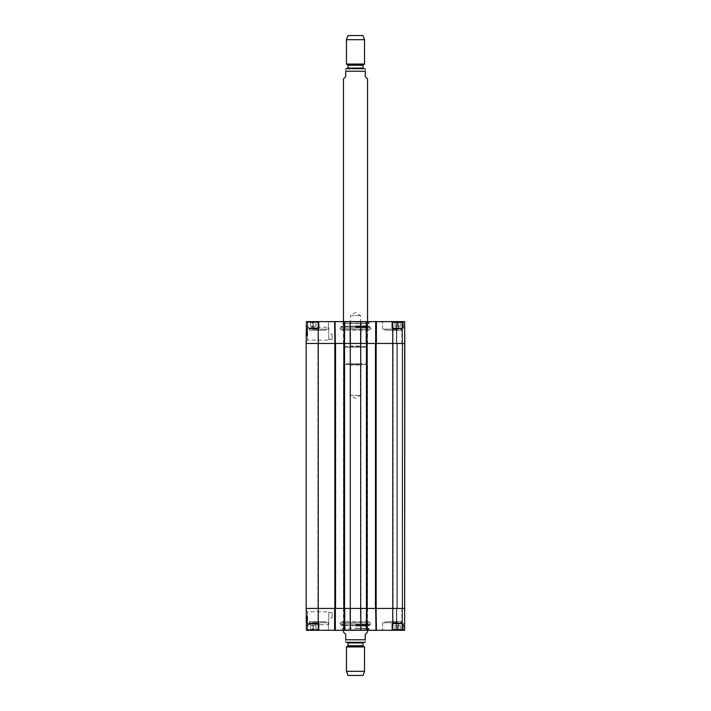 <?xml version="1.0" encoding="UTF-8"?>
<svg xmlns="http://www.w3.org/2000/svg" width="711" height="711" viewBox="0 0 711 711"><rect width="100%" height="100%" fill="white"/><g stroke="black" fill="none" stroke-linecap="round" stroke-linejoin="round"><path stroke-width="0.53" stroke-dasharray="3.56 2.67" d="M404.435 608.447L404.808 343.457L404.808 608.447L396.907 608.447L404.435 608.447L404.435 343.457L402.63 343.457L404.435 343.457L404.435 608.447M375.452 608.447L376.43 608.447L375.452 608.447L375.452 343.457L404.808 343.457L404.808 608.447L375.452 608.447L375.452 343.457L366.192 343.457L367.169 343.457L366.192 343.457L367.169 343.457L367.169 608.447L360.717 608.447L360.717 343.457L367.169 343.457L367.169 608.447L366.192 608.447L376.43 608.447L375.452 608.447L375.452 343.457L376.43 343.457L375.452 343.457M343.831 608.447L344.808 608.447L343.831 608.447L343.831 343.457L350.283 343.457L350.283 608.447L343.831 608.447L343.831 343.457L334.57 343.457L335.548 343.457L334.57 343.457L335.548 343.457L335.548 608.447L306.192 608.447L344.808 608.447L343.831 608.447L343.831 343.457L344.808 343.457L343.831 343.457M335.548 608.447L334.348 608.447L335.023 608.447L335.023 630.284L306.379 630.284L306.192 608.447L306.192 343.457L335.548 343.457L335.548 608.447L335.548 343.457M350.283 608.447L360.717 608.447M393.139 608.447L317.861 608.447L393.139 608.447L393.139 343.457L317.861 343.457L393.139 343.457M396.907 608.447L396.907 343.457L402.63 343.457L396.907 343.457L396.907 608.447M402.399 608.447L402.399 343.457L402.399 608.447M360.717 343.457L350.283 343.457M366.192 608.447L366.192 343.457L366.192 608.447M367.169 608.447L367.169 343.457M376.43 608.447L376.43 343.457L376.43 608.447M344.808 608.447L344.808 343.457L344.808 608.447M334.57 608.447L334.57 343.457L334.57 608.447M367.543 632.088L365.285 634.345L365.285 639.767C365.285 643.562 365.285 643.562 365.285 639.767L345.715 639.767L345.715 634.345L343.457 632.088M345.715 639.767C345.715 643.562 345.715 643.562 345.715 639.767M343.457 630.284L343.457 364.53L367.543 364.53L343.457 364.53L344.204 363.783L366.796 363.783L344.204 363.783M364.983 642.326L346.017 642.326M361.712 363.783L360.504 364.983L360.504 395.396L355.5 398.409L350.496 395.396L360.504 395.396L350.496 395.396L350.496 364.983L360.504 364.983L350.496 364.983L349.288 363.783L361.712 363.783L349.288 363.783M363.028 675.45L347.972 675.45M364.53 671.317L346.47 671.317M364.53 646.957L346.47 646.957M363.632 642.326L347.368 642.326M343.457 78.912L345.715 76.655L345.715 71.233C345.715 67.438 345.715 67.438 345.715 71.233L365.285 71.233C365.285 67.438 365.285 67.438 365.285 71.233L365.285 76.655L367.543 78.912M343.457 321.621L343.457 346.47L367.543 346.47L343.457 346.47L344.204 347.217L366.796 347.217L344.204 347.217M346.017 68.674L364.983 68.674M361.712 347.217L360.504 346.017L360.504 315.604L355.5 312.591L350.496 315.604L360.504 315.604L350.496 315.604L350.496 346.017L360.504 346.017L350.496 346.017L349.288 347.217L361.712 347.217L349.288 347.217M347.972 35.55L363.028 35.55M346.47 39.683L364.53 39.683M346.47 64.043L364.53 64.043M347.368 68.674L363.632 68.674M332.188 615.228L332.037 612.589L332.188 615.228M369.053 621.698L341.947 621.698L369.053 621.698L369.053 622.676L341.947 622.676L369.053 622.676M306.21 610.429L306.343 626.053L306.21 610.429L307.579 611.78L307.712 624.676L307.579 611.789L328.775 611.789L328.775 624.685L328.775 611.789M307.712 624.685L328.775 624.685M350.301 630.284L344.053 630.284L345.039 630.284L344.053 630.284L344.053 608.447L350.354 608.447L350.141 630.284L341.724 630.284L369.276 630.284L350.301 630.284L360.699 630.284L360.806 608.447L350.354 608.447L350.301 630.284M366.947 630.284L366.947 608.447L366.947 630.284L376.35 630.284L376.35 608.447L366.263 608.447L366.947 608.447L366.947 630.284L360.859 630.284L360.806 608.447L404.808 608.447L404.621 630.284L375.675 630.284L375.675 321.621L404.621 321.621L404.808 343.457L375.977 343.457L376.652 343.457L375.977 343.457L375.977 321.621L365.961 321.621L366.947 321.621L366.947 343.457L350.194 343.457L350.301 321.621L366.947 321.621L366.947 343.457L366.947 321.621M376.652 630.284L376.35 608.447L376.652 630.284M404.319 630.284L402.177 630.284L404.319 630.284L404.506 608.447L402.177 608.447L404.506 608.447L404.319 630.284M401.875 630.284L396.454 630.284L401.875 630.284L402.177 608.447L396.454 608.447L401.875 608.447L401.875 630.284M375.977 630.284L375.977 608.447L376.35 630.284L375.675 630.284M365.961 630.284L366.263 608.447L365.961 630.284M344.355 630.284L344.053 321.621L344.355 343.457L344.053 321.621L334.65 321.621L335.325 321.621L335.325 343.457L334.348 343.457L345.039 343.457L334.65 343.457L335.325 343.457L335.325 630.284L335.325 608.447L335.325 630.284L334.348 630.284L345.039 630.284L344.053 630.284L344.053 608.447L344.053 630.284M335.325 630.284L335.023 608.447L335.023 630.284M319.141 630.284L307.543 630.284L319.141 630.284L307.543 630.284L319.141 630.284L319.141 623.654L307.543 623.654L319.141 623.654L307.543 623.654L319.141 623.654L319.141 630.284M403.457 630.284L391.859 630.284L403.457 630.284L391.859 630.284L403.457 630.284L403.457 623.654L391.859 623.654L403.457 623.654L391.859 623.654L403.457 623.654L403.457 630.284M328.402 630.284L312.591 630.284L328.402 630.284L312.591 630.284L328.402 630.284L328.402 622.756L312.591 622.756L328.402 622.756L312.591 622.756L328.402 622.756L328.402 630.284M398.409 630.284L382.598 630.284L398.409 630.284L382.598 630.284L398.409 630.284L398.409 622.756L382.598 622.756L398.409 622.756L382.598 622.756L398.409 622.756L398.409 630.284M315.488 621.698L325.496 621.698L315.488 621.698L325.496 621.698L315.488 621.698L314.44 622.756L326.553 622.756L314.44 622.756L326.553 622.756L314.44 622.756L315.488 621.698M385.504 621.698L395.512 621.698L385.504 621.698L395.512 621.698L385.504 621.698L384.447 622.756L396.56 622.756L384.447 622.756L396.56 622.756L384.447 622.756L385.504 621.698M395.032 629.679L395.032 625.609L400.302 625.609L395.032 625.609L400.302 625.609L395.032 625.609L395.032 629.679L397.653 629.679L395.032 629.679L395.032 625.609L395.032 629.679L397.689 629.679L397.689 625.609L397.653 629.679L400.302 629.679L395.032 629.679M400.302 629.679L400.302 625.609L400.302 629.679L403.004 629.679L392.312 629.679L400.311 629.679L397.653 629.679L397.653 625.609L397.689 629.679L400.302 629.679L400.302 625.609L400.302 629.679M400.311 623.654L392.312 623.654L400.311 623.654M313.338 625.609L315.977 625.609L310.707 625.609L313.338 625.609L313.338 629.679L315.977 629.679L313.338 629.679L313.338 625.609M315.977 629.679L315.977 625.609L315.977 629.679M310.707 629.679L313.338 629.679L310.707 629.679L310.707 625.609L310.707 629.679M307.996 629.679L318.688 629.679L307.996 629.679L307.996 623.654L318.99 623.956L307.694 623.956L318.99 623.956L307.694 623.956L307.694 629.377L318.99 629.377L307.996 629.679M395.005 629.679L403.004 629.679L395.005 629.679M395.005 623.654L403.004 623.654L395.005 623.654M310.751 625.609L316.022 625.609L310.68 625.609L310.68 629.679L316.022 629.679L310.751 629.679M313.409 629.679L313.409 625.609M316.022 629.679L316.022 625.609M315.951 629.679L315.951 625.609M313.302 629.679L313.302 625.609M310.68 629.679L310.68 625.609M342.178 628.248L368.822 628.248L342.178 628.248L342.178 629.83L368.822 629.83L342.178 629.83L341.724 630.284M355.5 628.248L368.76 628.248L355.5 628.248M355.5 630.026L368.076 630.026L355.5 630.053M355.5 628.426L367.951 628.426L355.5 628.426M355.5 626.027L367.951 626.027L355.5 626.027M355.5 624.702L367.543 624.702L355.5 624.702M355.5 624.294L367.916 624.294L355.5 624.294M355.5 624.365L368.565 624.365L355.5 624.365M355.5 624.116L370.022 624.116L355.5 624.116M355.5 624.036L340.071 624.036L355.5 624.036M340.071 622.676L370.929 622.676L340.071 622.676L340.071 624.036L340.978 624.116L341.129 625.342L369.871 625.342L341.573 625.724L369.427 625.724L370.022 624.116L370.929 624.036L370.929 622.676M345.039 608.447L334.348 608.447L345.039 608.447L345.039 630.284L345.039 608.447M366.645 321.621L366.645 630.284M307.179 618.037L307.205 621.574L306.61 621.574L306.565 617.041L306.61 621.725L306.565 616.979L306.61 621.654L306.583 619.121L306.61 621.654L307.205 621.574L307.179 618.037L306.574 618.046M307.179 618.703L306.583 618.712M307.188 618.908L307.17 617.495L307.179 618.179L306.574 618.17L306.574 617.495L306.574 618.215L306.583 618.908L306.574 618.188L307.179 618.179L307.188 618.908L306.583 618.908M307.17 617.032L307.179 618.215L307.17 617.032L306.565 617.041L306.601 621.218L306.574 618.472L306.61 621.672L306.565 617.068L307.17 617.032L306.565 617.041L307.17 617.059L307.188 619.37L306.583 619.361L307.188 619.343L307.205 621.058L306.601 621.058M307.17 616.979L306.565 616.979L307.17 616.979L307.205 621.645L306.61 621.654L307.205 621.645L307.17 616.979M307.17 617.495L306.574 617.495L307.17 617.521L307.205 621.192L306.601 621.201L307.205 621.201L307.17 617.521M307.205 621.058L307.188 619.085L306.583 619.121L307.188 619.121L307.205 621.645L306.61 621.654L307.205 621.645L307.179 618.197L307.188 619.121L306.583 619.085M307.205 621.298L306.61 621.725M307.205 621.218L307.188 619.37L307.205 621.218L306.601 621.218M307.188 619.13L306.583 619.139M307.205 620.845L306.601 620.854M307.196 620.507L306.592 620.516M306.583 618.881L307.188 618.854M307.179 618.641L306.583 618.65M307.179 618.472L306.574 618.472M307.188 619.05L306.583 619.05M306.61 621.574L307.205 621.565L306.61 621.547M307.205 621.138L306.601 621.138L307.205 621.121M307.179 618.534L306.583 618.534M307.196 620.365L306.592 620.365M306.592 619.512L307.188 619.512L306.592 619.53M307.188 619.459L306.583 619.459M307.17 617.139L306.565 617.139L307.17 617.139M307.17 617.663L306.574 617.672L307.17 617.663M307.179 618.597L306.583 618.597M307.205 621.672L306.61 621.672L307.205 621.672L307.188 619.37L307.205 621.672M307.196 620.41L306.592 620.419M307.188 619.37L306.583 619.37L307.188 619.37L306.583 619.37L307.188 619.37L307.17 617.059M307.152 615.593L307.223 623.12L307.152 615.593L307.223 623.12L307.152 615.593L306.254 615.602L306.317 623.129L306.254 615.602L307.152 615.593L306.254 615.602L306.317 623.129L307.223 623.12L306.317 623.129L306.254 615.602L307.152 615.593M306.317 623.129L307.223 623.12L306.317 623.129M328.775 615.228L328.775 612.589L328.775 615.228M341.947 621.698L341.947 622.676M334.348 608.447L334.348 630.284L334.348 608.447M404.621 630.284L404.808 608.447L404.621 630.284M402.177 630.284L402.177 608.447L402.177 630.284M396.454 630.284L396.454 608.447L396.454 630.284M393.743 621.698L401.573 621.698L393.743 621.698L401.573 621.698L393.743 621.698L393.743 623.494L401.573 623.494L397.645 623.449L397.645 621.698L393.938 621.698L401.377 621.698L393.938 621.698L397.645 621.698L397.645 623.449L393.743 623.494L394.401 623.049L394.401 621.698L394.401 623.049A0.604 0.524 90 0 1 394.276 623.449L401.057 623.449L394.276 623.449A0.604 0.524 90 0 0 394.401 623.049L400.924 623.049L400.924 621.698L400.924 623.049A0.604 0.524 90 0 0 401.057 623.449A0.604 0.524 -90 0 1 400.924 623.049L393.938 623.049L401.377 623.049L393.938 623.049L393.938 621.698L393.743 623.494L393.743 621.698M313.409 621.698L313.409 623.049L317.062 623.049L309.427 623.494L309.427 621.698L317.257 621.698L309.427 621.698L317.257 621.698L309.427 621.698L309.427 623.494L317.257 623.494L309.916 623.449A0.604 0.524 90 0 0 310.049 623.049L309.623 621.698L317.062 621.698L310.049 621.698M313.418 623.449L316.697 623.449A0.604 0.515 -90 0 1 316.564 623.049L316.564 621.698M316.599 621.698L317.062 623.049L309.623 623.049L316.599 623.049A0.604 0.524 90 0 0 316.733 623.449L309.952 623.449A0.604 0.524 -90 0 0 310.085 623.049L310.085 621.698L317.062 621.698L310.085 621.698M317.257 623.494L317.062 621.698L317.257 623.494M313.338 621.698L313.338 623.449M332.188 336.676L332.037 339.316L332.188 336.676M369.053 330.206L341.947 330.206L369.053 330.206L369.053 329.229L341.947 329.229L369.053 329.229M306.343 325.851L306.21 341.476L306.343 325.851L307.712 327.229L307.579 340.116L307.712 327.229L328.775 327.22L328.775 340.116L328.775 327.22M404.319 321.621L402.177 321.621L404.319 321.621L404.808 343.457L402.177 343.457L404.506 343.457L404.319 321.621M401.875 321.621L396.454 321.621L401.875 321.621L402.177 343.457L396.454 343.457L401.875 343.457L401.875 321.621M375.675 321.621L375.675 343.457L375.977 321.621M344.053 321.621L360.833 321.621M334.348 321.621L334.65 343.457L334.348 321.621M335.325 321.621L335.325 343.457L335.325 321.621L334.65 321.621L335.023 343.457L306.192 343.457L306.379 321.621L335.023 321.621L335.023 343.457L335.023 321.621M345.039 321.621L344.737 343.457L345.039 321.621M319.141 321.621L307.543 321.621L319.141 321.621L307.543 321.621L319.141 321.621L319.141 328.251L307.543 328.251L319.141 328.251L307.543 328.251L319.141 328.251L319.141 321.621M403.457 321.621L391.859 321.621L403.457 321.621L391.859 321.621L403.457 321.621L403.457 328.251L391.859 328.251L403.457 328.251L391.859 328.251L403.457 328.251L403.457 321.621M328.402 321.621L312.591 321.621L328.402 321.621L312.591 321.621L328.402 321.621L328.402 329.149L312.591 329.149L328.402 329.149L312.591 329.149L328.402 329.149L328.402 321.621M398.409 321.621L382.598 321.621L398.409 321.621L382.598 321.621L398.409 321.621L398.409 329.149L382.598 329.149L398.409 329.149L382.598 329.149L398.409 329.149L398.409 321.621M360.699 321.621L360.646 343.457L360.859 321.621L369.276 321.621L341.724 321.621L350.141 321.621L350.194 343.457L344.355 343.457L344.355 321.621M315.488 330.206L325.496 330.206L315.488 330.206L325.496 330.206L315.488 330.206L314.44 329.149L326.553 329.149L314.44 329.149L326.553 329.149L314.44 329.149L315.488 330.206M385.504 330.206L395.512 330.206L385.504 330.206L395.512 330.206L385.504 330.206L384.447 329.149L396.56 329.149L384.447 329.149L396.56 329.149L384.447 329.149L385.504 330.206M395.032 322.225L395.032 326.287L400.302 326.287L395.032 326.287L400.302 326.287L395.032 326.287L395.032 322.225L397.653 322.225L395.032 322.225L395.032 326.287L395.032 322.225L397.689 322.225L397.689 326.287L397.653 322.225L400.302 322.225L395.032 322.225M400.302 322.225L400.302 326.287L400.302 322.225L403.004 322.225L392.312 322.225L400.311 322.225L397.653 322.225L397.653 326.287L397.689 322.225L400.302 322.225L400.302 326.287L400.302 322.225M400.311 328.251L392.312 328.251L400.311 328.251M313.338 326.287L315.977 326.287L310.707 326.287L313.338 326.287L313.338 322.225L315.977 322.225L313.338 322.225L313.338 326.287M315.977 322.225L315.977 326.287L315.977 322.225M310.707 322.225L313.338 322.225L310.707 322.225L310.707 326.287L310.707 322.225M307.996 322.225L318.688 322.225L307.996 322.225L307.996 328.251L318.99 327.949L307.694 327.949L318.99 327.949L307.694 327.949L307.694 322.527L318.99 322.527L307.996 322.225M395.005 322.225L403.004 322.225L395.005 322.225M395.005 328.251L403.004 328.251L395.005 328.251M310.751 326.287L316.022 326.287L310.68 326.287L310.68 322.225L316.022 322.225L310.751 322.225M313.409 322.225L313.409 326.287M316.022 322.225L316.022 326.287M315.951 322.225L315.951 326.287M313.302 322.225L313.302 326.287M310.68 322.225L310.68 326.287M342.178 323.656L368.822 323.656L342.178 323.656L342.178 322.074L368.822 322.074L342.178 322.074L341.724 321.621M355.5 323.656L368.76 323.656L355.5 323.656M355.5 321.879L368.076 321.879L355.5 321.852M355.5 323.478L367.951 323.478L355.5 323.478M355.5 325.869L367.951 325.869L355.5 325.869M355.5 327.202L367.543 327.202L355.5 327.202M355.5 327.611L367.916 327.611L355.5 327.611M355.5 327.54L368.565 327.54L355.5 327.54M355.5 327.789L370.022 327.789L355.5 327.789M355.5 327.869L340.071 327.869L355.5 327.869M340.071 329.229L370.929 329.229L340.071 329.229L340.071 327.869L340.978 327.789L341.129 326.562L369.871 326.562L341.573 326.18L369.427 326.18L341.573 326.18L369.027 326.447L341.973 326.447L343.084 327.611L343.457 321.852L342.924 321.879L342.533 323.425L368.467 323.425L342.24 323.656M365.961 343.457L376.652 343.457L365.961 343.457L365.961 321.621L365.961 343.457M307.179 333.868L307.205 330.331L306.61 330.331L306.565 334.863L306.61 330.18L306.565 334.925L306.61 330.251L306.583 332.535L306.61 330.251L307.205 330.331L307.179 333.868L306.574 333.859M307.179 333.201L306.583 333.192M307.17 334.872L307.188 332.784L307.179 333.708L306.574 333.726L307.179 333.726L307.188 332.997L306.583 333.299L306.61 330.233L306.565 334.863L306.592 331.806L306.565 334.765L306.583 333.024L307.188 333.032L307.17 334.41L306.574 334.41L306.583 332.535L306.574 334.383L307.179 333.726L307.17 334.872L306.565 334.863M307.17 334.925L306.565 334.925L307.17 334.925L307.205 330.26L306.61 330.251L307.205 330.26L307.17 334.925M307.188 332.561L307.205 330.233L307.188 332.535L306.583 332.535L306.565 334.837L307.196 331.637L307.17 334.383L307.205 330.686L306.601 330.704L307.205 330.686L307.188 332.561L306.583 332.552M307.188 332.784L306.583 332.784L307.188 332.784L307.205 330.26L306.61 330.251L307.205 330.26L307.188 332.784M307.205 330.597L306.601 330.597M307.205 330.668L306.601 330.668M307.205 330.846L306.601 330.846M307.188 332.766L306.583 332.766M307.205 331.059L306.601 331.05M307.196 331.397L306.592 331.388M307.205 330.579L307.17 334.765L307.205 330.26L306.601 330.571M307.179 333.255L306.583 333.255M307.179 333.432L306.574 333.423M306.583 332.81L307.188 332.819L306.583 332.846M307.205 330.188L306.61 330.18M307.205 330.357L306.61 330.357L307.205 330.339M307.205 330.766L306.601 330.757M307.179 333.37L306.583 333.37M307.188 333.05L306.583 333.041M307.196 331.539L306.592 331.539M307.188 332.375L306.592 332.375L307.188 332.393M307.188 332.446L306.583 332.446M307.17 334.765L306.565 334.765L307.17 334.765M307.17 334.241L306.574 334.232L307.17 334.241M307.188 333.024L306.583 333.024M307.179 333.308L306.583 333.299M307.205 330.233L306.601 330.686L307.205 330.695L307.188 332.535L307.205 330.233M307.196 331.495L306.592 331.486M307.17 334.845L307.188 332.535L307.17 334.845L306.565 334.837M307.152 336.312L307.223 328.784L307.152 336.312L307.223 328.784L307.152 336.312L306.254 336.303L306.317 328.775L306.254 336.303L307.152 336.312L306.254 336.303L306.317 328.775L307.223 328.784L306.317 328.775L306.254 336.303L307.152 336.312M306.317 328.775L307.223 328.784L306.317 328.775M328.775 336.676L328.775 339.316L328.775 336.676M341.947 330.206L341.947 329.229M376.652 321.621L376.652 343.457L376.652 321.621M402.177 321.621L402.177 343.457L402.177 321.621M404.808 343.457L404.621 321.621L404.808 343.457M396.454 321.621L396.454 343.457L396.454 321.621M393.743 330.206L401.573 330.206L393.743 330.206L401.573 330.206L393.743 330.206L393.743 328.411L401.573 328.411L397.645 328.455L397.645 330.206L393.938 330.206L401.377 330.206L393.938 330.206L397.645 330.206L397.645 328.455L393.743 328.411L394.401 328.846L394.401 330.206L394.401 328.846A0.604 0.524 90 0 0 394.276 328.455L401.057 328.455L394.276 328.455A0.604 0.524 90 0 1 394.401 328.846L400.924 328.846L400.924 330.206L400.924 328.846A0.604 0.524 90 0 1 401.057 328.455A0.604 0.524 -90 0 0 400.924 328.846L393.938 328.846L401.377 328.846L393.938 328.846L393.938 330.206L393.743 328.411L393.743 330.206M313.409 330.206L313.409 328.846L317.062 328.846L309.427 328.411L309.427 330.206L317.257 330.206L309.427 330.206L317.257 330.206L309.427 330.206L309.427 328.411L317.257 328.411L309.916 328.455A0.604 0.524 90 0 1 310.049 328.846L309.623 330.206L317.062 330.206L310.049 330.206M313.418 328.455L316.697 328.455A0.604 0.515 -90 0 0 316.564 328.846L316.564 330.206M316.599 330.206L317.062 328.846L309.623 328.846L316.599 328.846A0.604 0.524 90 0 1 316.733 328.455L309.952 328.455A0.604 0.524 -90 0 1 310.085 328.846L310.085 330.206L317.062 330.206L310.085 330.206M317.257 328.411L317.062 330.206L317.257 328.411M313.338 330.206L313.338 328.455M397.28 608.447L397.28 343.457L397.28 608.447M402.177 608.447L402.177 343.457L402.177 608.447M402.63 608.447L402.63 343.457L402.63 608.447M366.796 608.447L366.796 343.457M344.204 343.457L344.204 608.447M335.174 608.447L335.174 343.457M375.826 343.457L375.826 608.447M392.765 321.621L392.765 630.284M366.565 608.447L366.565 343.457L366.565 608.447M376.048 608.447L376.048 343.457L376.048 608.447M366.414 608.447L366.414 343.457L366.414 608.447M376.199 608.447L376.199 343.457L376.199 608.447M375.675 608.447L375.675 343.457M366.947 608.447L366.947 343.457M334.952 608.447L334.952 343.457L334.952 608.447M344.435 608.447L344.435 343.457L344.435 608.447M344.586 608.447L344.586 343.457L344.586 608.447M334.801 608.447L334.801 343.457L334.801 608.447M335.325 608.447L335.325 343.457M344.053 608.447L344.053 343.457M318.235 321.621L318.235 630.284M363.33 646.263L347.67 646.263M363.028 645.739L347.972 645.739M363.028 642.931L347.972 642.931M347.67 64.737L363.33 64.737M347.972 65.261L363.028 65.261M347.972 68.069L363.028 68.069M400.462 629.377L392.01 629.377L400.462 629.377M400.462 623.956L392.01 623.956L400.462 623.956M394.854 629.377L403.306 629.377L394.854 629.377M394.854 623.956L403.306 623.956L394.854 623.956M355.5 628.48L368.467 628.48L355.5 628.48M355.5 625.458L369.027 625.458L355.5 625.458M307.179 618.206L306.574 618.215M307.196 620.268L306.592 620.268L307.196 620.285M307.196 620.063L306.592 620.063L307.196 620.108M307.179 617.841L306.574 617.85M344.737 608.447L344.737 630.284L344.737 608.447M334.65 630.284L334.65 608.447L334.65 630.284M366.263 630.284L366.263 608.447L366.263 630.284M376.35 608.447L376.35 630.284L376.35 608.447M396.756 630.284L396.756 608.447L396.756 630.284M402.479 630.284L402.479 608.447L402.479 630.284M400.462 322.527L392.01 322.527L400.462 322.527M400.462 327.949L392.01 327.949L400.462 327.949M394.854 322.527L403.306 322.527L394.854 322.527M394.854 327.949L403.306 327.949L394.854 327.949M306.574 333.681L307.179 333.708M306.592 331.637L307.196 331.646L306.592 331.61M307.196 331.806L306.592 331.788M307.196 331.841L306.592 331.841M307.205 330.784L306.601 330.775M307.179 334.063L306.574 334.054M307.188 332.535L306.583 332.535M344.737 343.457L344.737 321.621L344.737 343.457M366.263 321.621L366.263 343.457L366.263 321.621M376.35 343.457L376.35 321.621L376.35 343.457M396.756 321.621L396.756 343.457L396.756 321.621M402.479 321.621L402.479 343.457L402.479 321.621M317.861 343.457L317.861 608.447M367.543 630.284L367.543 364.53L366.796 363.783M367.543 321.621L367.543 346.47L366.796 347.217M328.775 612.589L332.037 612.589L332.037 617.859L328.775 617.859M392.01 629.377L392.312 623.654L392.01 629.377M403.306 629.377L403.004 623.654L403.306 629.377M318.99 629.377L318.688 623.654L318.99 629.377M342.24 628.248L343.457 630.053L343.084 624.294L341.573 625.724L369.427 625.724L368.565 624.365L367.543 624.702L367.543 630.053L368.76 628.248M307.712 624.676L306.343 626.053M325.496 621.698L326.553 622.756L325.496 621.698M395.512 621.698L396.56 622.756L395.512 621.698M312.591 622.756L312.591 630.284L312.591 622.756M382.598 622.756L382.598 630.284L382.598 622.756M307.543 623.654L307.543 630.284L307.543 623.654M391.859 623.654L391.859 630.284L391.859 623.654M368.822 628.248L369.276 630.284M401.377 623.049L401.573 621.698L401.377 623.049M309.623 623.049L309.623 621.698L309.623 623.049M328.775 339.316L332.037 339.316L332.037 334.046L328.775 334.046M306.21 341.476L307.579 340.116L328.775 340.116M392.01 322.527L392.312 328.251L392.01 322.527M403.306 322.527L403.004 328.251L403.306 322.527M318.99 322.527L318.688 328.251L318.99 322.527M370.929 329.229L370.929 327.869L370.022 327.789L369.427 326.18L368.565 327.54L367.543 327.202L367.543 321.852L368.76 323.656M325.496 330.206L326.553 329.149L325.496 330.206M395.512 330.206L396.56 329.149L395.512 330.206M312.591 329.149L312.591 321.621L312.591 329.149M382.598 329.149L382.598 321.621L382.598 329.149M307.543 328.251L307.543 321.621L307.543 328.251M391.859 328.251L391.859 321.621L391.859 328.251M368.822 323.656L369.276 321.621M401.377 328.846L401.573 330.206L401.377 328.846M309.623 328.846L309.623 330.206L309.623 328.846"/><path stroke-width="1.07" d="M392.765 321.621L392.765 343.457L404.808 343.457L404.621 321.621L375.977 321.621L375.977 343.457L392.765 343.457L392.765 608.447L404.808 608.447L375.977 608.447L375.977 630.284L404.621 630.284L404.808 343.457L375.452 343.457L375.452 608.447L392.765 608.447L392.765 630.284M375.452 608.447L367.169 608.447L367.169 343.457L360.717 343.457L360.717 608.447L367.169 608.447M360.717 608.447L350.283 608.447L350.283 343.457L343.831 343.457L343.831 608.447L350.283 608.447M343.831 608.447L335.548 608.447L335.548 343.457L306.192 343.457L306.192 608.447L335.548 608.447M335.548 343.457L343.831 343.457M350.283 343.457L360.717 343.457M367.169 343.457L375.452 343.457M343.457 630.284L343.457 632.088L345.715 634.345L345.715 639.767C345.715 643.562 345.715 643.562 345.715 639.767L365.285 639.767C365.285 643.562 365.285 643.562 365.285 639.767L365.285 634.345L367.543 632.088L367.543 630.284M365.285 642.309L345.715 642.309M346.47 671.317L347.972 675.45L363.028 675.45L364.53 671.317L364.53 646.957L346.47 646.957L346.47 671.317L364.53 671.317M347.972 642.931L363.028 642.931L363.632 642.326L347.368 642.326L347.972 642.931L347.972 645.739L346.47 646.957M367.543 321.621L367.543 78.912L365.285 76.655L365.285 71.233C365.285 67.438 365.285 67.438 365.285 71.233L345.715 71.233L345.715 76.655L343.457 78.912L343.457 321.621M345.715 71.233C345.715 67.438 345.715 67.438 345.715 71.233M365.285 68.691L345.715 68.691M364.53 39.683L363.028 35.55L347.972 35.55L346.47 39.683L346.47 64.043L364.53 64.043L364.53 39.683L346.47 39.683M347.67 64.737L363.33 64.737L363.028 65.261L347.972 65.261L346.47 64.043M347.972 65.261L347.972 68.069L347.368 68.674L363.632 68.674L363.028 68.069L347.972 68.069M375.675 608.447L375.977 630.284M375.675 630.284L366.947 630.284L366.947 608.447M344.053 608.447L344.053 630.284L366.947 630.284M344.053 630.284L335.325 630.284L335.325 608.447M335.023 630.284L335.023 608.447L306.192 608.447L306.379 630.284L335.325 630.284M366.645 630.284L366.645 608.447L360.806 608.447L360.859 630.284L360.646 608.447L350.354 608.447L350.301 630.284L350.194 608.447L344.355 608.447L344.355 630.284M366.947 343.457L366.947 321.621L344.053 321.621L344.053 343.457M366.947 321.621L375.675 321.621L375.675 343.457M318.235 321.621L306.379 321.621L306.192 343.457L335.023 343.457L335.023 321.621L318.235 321.621L318.235 630.284M335.325 343.457L335.023 321.621M335.325 321.621L344.053 321.621M344.355 321.621L344.355 343.457L350.194 343.457L350.141 321.621L350.354 343.457L360.664 343.457L360.699 321.621M360.833 321.621L360.806 343.457L366.645 343.457L366.645 321.621M344.204 608.447L344.204 343.457M335.174 343.457L335.174 608.447M366.796 343.457L366.796 608.447M375.826 608.447L375.826 343.457M347.67 646.263L363.33 646.263L364.53 646.957M347.972 645.739L363.028 645.739L363.33 646.263M363.028 645.739L363.028 642.931M363.33 64.737L364.53 64.043M363.028 65.261L363.028 68.069"/></g></svg>
